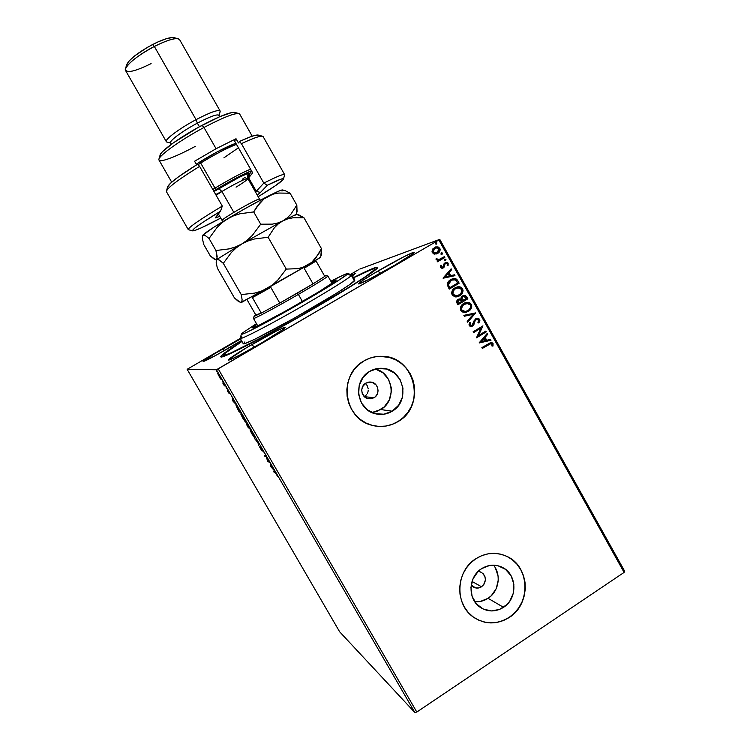 <?xml version="1.0" encoding="UTF-8"?>
<svg xmlns="http://www.w3.org/2000/svg" width="750" height="750" viewBox="0 0 750 750"><rect width="100%" height="100%" fill="white"/><g stroke="black" fill="none" stroke-linecap="round" stroke-linejoin="round"><path stroke-width="1.12" d="M353.475 277.622C369.9 269.288 377.944 265.969 377.625 267.675C376.8 270.216 351.525 286.641 316.669 306.938L352.838 285.159L374.1 270.938L377.709 267.431L374.466 267.853L353.475 277.622M481.528 586.791L472.022 581.428L481.528 586.791L478.612 587.972L475.528 587.888L471.188 584.981L473.334 586.978C476.053 588.516 478.781 588.45 481.528 586.791C486.656 581.766 486.619 576.947 481.434 572.344L478.209 571.378L480.947 572.081L483.412 573.966L484.978 576.722L485.409 579.938L483.834 584.541L481.528 586.791M367.144 385.547L365.4 383.409L367.144 385.547L368.166 388.547L367.144 385.547M368.241 390.131L368.016 391.706L368.241 390.131M367.5 393.206L368.016 391.706L367.5 393.206M364.406 396.684L366.703 394.566L364.387 396.694L374.044 397.706L364.406 396.684M365.775 383.166L370.997 382.078C378.45 382.734 380.663 394.106 374.044 397.706L371.025 398.794L367.838 398.616L364.959 397.181L362.166 393.225L361.725 389.953L362.541 386.766L365.775 383.166L368.794 382.087L371.981 382.284L376.022 384.834L377.634 387.666L378.066 390.928L377.259 394.106L375.338 396.731L374.044 397.706L368.353 398.728C361.163 397.678 359.334 386.644 365.775 383.166M474.703 601.65C479.475 602.1 483.928 600.984 488.081 598.312L503.522 607.331C495.806 612.028 488.166 612.103 480.609 607.575C467.438 599.578 468.019 576.834 481.575 568.678L489.544 565.491L497.953 565.734L505.519 569.363L511.097 575.812L513.862 584.119L513.403 593.016L509.775 601.163L506.925 604.566L499.697 609.366L491.353 610.941L483.169 609.019L476.409 603.881L472.097 596.325L470.916 587.494L473.044 578.747L478.144 571.434L481.575 568.678C488.559 564.441 495.6 564.056 502.688 567.544C517.209 574.538 517.725 598.659 503.522 607.331L488.081 598.312C498.872 591.562 501.6 574.716 493.481 565.163M371.906 412.547L380.775 409.547L392.175 411.206C386.981 414.281 381.459 415.153 375.6 413.812C356.559 410.119 352.378 380.672 369.591 371.409L377.85 368.475L386.55 369.028L394.359 372.966L400.125 379.678L402.956 388.153L402.45 397.106L398.672 405.206L392.175 411.206L383.953 414.206L375.234 413.719L367.359 409.819L361.537 403.087L358.659 394.547L359.194 385.528L363.028 377.4L369.591 371.409C373.697 368.991 378.103 367.969 382.809 368.353C403.697 369.225 410.653 401.081 392.175 411.206L380.775 409.547C397.013 400.622 393.309 372.966 375.347 368.981M373.931 425.766C382.481 427.416 390.516 425.991 398.025 421.509C426.619 405.759 414.853 356.428 382.444 356.334L382.528 356.325C414.956 356.428 426.722 405.778 398.119 421.528L403.481 417.459L407.963 412.387L411.412 406.537L413.691 400.106L414.713 393.337L414.45 386.512L412.913 379.866L410.156 373.65L406.275 368.109L401.428 363.45L395.784 359.85L389.559 357.459L383.006 356.353L376.35 356.597L369.853 358.172L363.778 361.031C369.609 357.6 375.853 356.034 382.528 356.325M478.275 619.959L484.35 622.059L490.725 622.856L497.156 622.303L503.391 620.447L509.203 617.344C531.047 603.956 529.791 566.747 507.216 556.556L512.222 559.697L516.919 564.15L520.678 569.503L523.369 575.559L524.869 582.094L525.141 588.853L524.175 595.584L521.991 602.034L518.681 607.959L514.369 613.125L509.203 617.344C497.522 624.478 485.934 624.637 474.441 617.812M475.969 558.656C486.3 552.384 496.762 551.7 507.337 556.613C529.922 566.803 531.178 604.022 509.334 617.419L514.491 613.2L518.812 608.025L522.122 602.1L524.306 595.65L525.272 588.919L525 582.159L523.491 575.625L520.809 569.559L517.05 564.206L512.344 559.753L506.887 556.388L500.869 554.222L494.531 553.359L488.1 553.828L481.838 555.609L475.969 558.656L470.738 562.837L466.35 568.003L462.956 573.956L460.716 580.462L459.713 587.278L459.984 594.113L461.512 600.731L464.25 606.853L468.084 612.244L472.856 616.697L478.387 620.034L484.462 622.144L490.847 622.931L497.278 622.388L503.522 620.522L509.334 617.419C497.297 624.731 485.456 624.712 473.812 617.381C454.312 604.866 455.606 570.853 475.969 558.656M252.206 344.325C268.275 334.931 284.991 326.316 285.178 327.403C284.569 328.837 276.703 334.012 261.609 342.928L282.994 329.494L284.644 328.172L285.197 327.459L284.662 327.375L277.059 330.694L246.966 347.419L228.366 359.822L232.275 358.734L239.859 354.994L261.609 342.928C245.016 352.641 228.309 361.191 228.328 360.019C229.228 358.397 237.188 353.166 252.206 344.325L253.931 347.325L252.206 344.325M351.9 274.819L355.331 273.516L352.453 275.803L355.284 273.488L351.9 274.819M223.209 348.637L240.534 338.991L214.838 353.606L203.231 361.556L215.859 355.359L241.416 340.528L229.416 347.719C213.956 356.588 205.181 361.191 203.091 361.528C203.944 360.291 210.647 355.997 223.209 348.637L224.362 350.625L223.209 348.637M378.319 270.797C394.838 261.122 414.206 251.147 414.319 252.319C413.972 253.425 407.456 257.709 394.772 265.181L413.363 253.406L414.272 252.525L412.847 252.591L403.584 256.913L373.387 273.703L362.034 280.847L358.556 283.875L368.344 279.684L394.772 265.181C377.653 275.212 358.331 285.103 358.491 283.828C359.034 282.581 365.634 278.241 378.319 270.797L379.884 273.591L378.319 270.797M624.656 571.191L439.762 239.353L359.803 269.072L439.762 239.353L438.863 240L624.094 572.4L416.803 712.05L218.194 368.85L438.863 240L216.441 369.759L414.844 712.5L339.637 631.781L187.144 369.309L216.441 369.759L187.144 369.309L240.216 338.438L187.144 369.309L339.637 631.781L414.844 712.5L216.441 369.759L218.194 368.85L416.803 712.05L414.844 712.5L416.803 712.05L624.094 572.4L438.863 240L439.762 239.353L624.656 571.191L624.094 572.4L624.656 571.191M220.434 378.741L221.334 379.416L220.406 377.259L217.688 373.491L220.275 378.534L221.316 379.556L220.013 376.566L217.678 373.5L220.434 378.741M225.469 386.016L222.759 382.978L224.419 385.866L225.469 386.016L224.991 385.181L222.759 382.978L224.419 385.866L225.469 386.016M227.709 391.584L228.938 393.206L228.169 391.031L229.763 393.619L227.756 390.244L228.441 392.372L227.634 391.462L228.938 393.206L228.075 390.956L229.763 393.619L227.587 390.131L228.431 392.381L227.709 391.584M239.344 409.969L236.034 405.694L239.184 411.994L240.787 412.481L236.053 405.656L239.184 411.994L240.787 412.481L239.344 409.969M250.069 428.503L246.872 423.637L247.425 425.166L246.441 424.275L248.363 427.847L250.069 428.503L246.806 423.637L247.425 425.166L246.422 424.041L248.363 427.847L250.069 428.503M258.441 442.978L254.606 438.619L257.972 442.706L258.619 445.566L258.366 442.838L254.606 438.619L257.972 442.706L258.619 445.566L258.441 442.978M269.269 461.672L267.844 460.912L266.166 456.319L264.291 455.353L266.166 456.891L267.834 461.466L269.747 462.497L267.844 460.912L266.278 456.506L264.291 455.353L266.166 456.891L267.834 461.466L269.747 462.497L269.269 461.672M275.353 472.95L277.659 476.381L275.456 472.603L273.572 471.375L274.041 472.191L275.606 472.791L277.659 476.381L274.894 472.134L273.572 471.375L274.041 472.191L275.353 472.95M270.816 466.631L274.753 471.141L270.703 464.147L270.816 466.631L271.238 466.369L270.816 466.631L274.753 471.141L270.703 464.147L270.816 466.631M262.434 449.803L260.587 447.291L261.403 450L259.594 446.906L261.788 450.741L261.066 448.116L263.419 452.016L262.434 449.803L260.55 447.3L261.516 450.094L259.594 446.906L261.994 450.919L261.056 448.125L263.419 452.016L262.434 449.803M254.934 438.047L253.312 434.053L250.041 429.806L253.772 436.828L255.113 437.934L253.453 434.297L250.022 429.825L251.662 433.603L254.934 438.047M245.719 422.137L244.191 418.284L240.778 414.019L244.594 420.975L245.878 422.034L244.191 418.284L240.816 413.897L242.503 417.769L245.719 422.137M232.762 400.903L236.306 404.728L232.219 397.669L232.762 400.903L236.306 404.728L232.219 397.669L232.762 400.903M226.894 388.631L226.088 387.244L226.894 388.631M223.2 382.256L222.375 380.869L223.2 382.256M217.162 371.831L216.347 370.453L217.162 371.831M358.378 269.831L350.55 274.378L358.378 269.831M434.681 254.137L438.347 252.975L440.203 249.731L438.75 247.116L435.787 246.862L432.638 249.056L431.962 251.953L433.959 254.006L437.719 253.397C439.8 252.197 440.503 250.472 439.828 248.212L435.778 246.862L432.234 249.759L432.244 252.656L434.681 254.137M444.816 257.484L444.366 256.669L439.331 259.462L437.587 259.603L437.044 258.797L436.05 258.863L436.069 259.453L438.131 260.334L437.062 260.963L437.512 261.778L444.816 257.484L437.484 261.731L444.816 257.484L444.366 256.669L438.806 259.613L436.05 258.863L436.144 259.631L438.131 260.334L437.062 260.963L437.512 261.778L444.816 257.484M440.522 267.469L441.816 268.266L443.578 267.694L444.994 264.084L446.034 263.306L447.309 263.784L447.159 265.341L448.097 265.406L448.153 263.166L447.094 262.35L445.481 262.5L444.113 263.625L442.978 266.981L441.506 267.056L441.581 265.397L440.681 265.294L440.363 266.363L440.522 267.469L442.416 268.228L443.297 267.881L444.272 266.962L444.994 264.084L446.053 263.297L447.309 263.784L447.159 265.341L448.097 265.406L448.153 263.166L445.997 262.331L444.113 263.625L442.809 267.094L441.384 266.887L441.581 265.397L440.681 265.294L440.522 267.469M457.809 280.781L456.056 278.888L454.059 278.531L451.613 279.169L448.922 281.006L447.281 284.831L449.213 289.144L459.169 283.219L457.809 280.781C456.816 278.962 455.325 278.241 453.356 278.616L450.712 279.637C448.603 280.734 447.459 282.469 447.281 284.831L449.213 289.144L459.169 283.219L449.175 289.078L458.944 283.266L457.809 280.781M467.859 298.8L465.628 295.641L462.497 295.922L461.194 297.234L460.884 299.091L458.841 299.072L457.003 300.534L456.666 302.194L457.931 304.753L467.859 298.8L457.884 304.678L467.859 298.8L466.688 296.709L464.016 295.378L462.497 295.922L460.884 299.091L458.212 299.381C456.666 300.328 456.291 301.631 457.097 303.272L457.931 304.753L467.859 298.8M475.706 312.881L463.856 315.356L464.344 316.238L473.278 314.25L467.184 321.328L467.672 322.2L475.706 312.881L467.597 322.059L475.706 312.881L463.856 315.356L464.344 316.238L473.278 314.25L467.184 321.328L467.672 322.2L475.706 312.881M485.85 331.069L478.509 335.531L482.944 325.856L473.062 331.847L473.512 332.653L480.881 328.181L476.428 337.866L486.291 331.866L485.85 331.069L478.509 335.531L482.944 325.856L473.062 331.847L473.512 332.653L480.881 328.181L476.428 337.866L486.291 331.866L485.85 331.069M488.878 344.419L491.559 343.566L492.019 346.078L493.003 346.022L493.041 343.359L490.828 342.441L481.875 347.625L482.325 348.422L491.072 343.472L492.038 343.988L492.019 346.078L493.003 346.022L493.041 343.359L491.381 342.375L481.875 347.625L482.325 348.422L488.878 344.419M363.778 361.031L358.35 365.062L353.784 370.116L350.259 376.003L347.925 382.491L346.856 389.325L347.109 396.244L348.675 402.966L351.488 409.247L355.444 414.825L360.375 419.484L366.094 423.056L372.375 425.4L378.966 426.431L385.631 426.103L392.1 424.453L398.119 421.528C389.784 426.459 380.944 427.688 371.606 425.194C343.453 418.556 338.119 374.775 363.778 361.031M479.259 342.947L490.978 340.275L490.5 339.403L486.741 340.256L485.109 337.341L487.678 334.341L487.191 333.469L479.184 342.816L490.978 340.275L490.5 339.403L486.741 340.256L485.109 337.341L487.678 334.341L487.191 333.469L479.184 342.816L490.978 340.275L479.241 342.919M476.259 319.444L478.669 320.016L477.938 322.65L478.8 322.997L479.653 319.35L478.369 318.347L476.747 318.337L474.281 320.334L472.087 325.266L470.4 325.191L470.728 322.809L469.772 322.547L468.994 324.806L469.509 325.969L471.713 326.428L473.297 325.472L475.209 320.691L476.494 319.416L478.584 319.884L477.938 322.65L478.8 322.997L479.897 320.803L479.653 319.35L479.119 322.209M468.534 302.484L466.247 302.409L471.244 304.275L466.856 302.325L463.791 303.384C460.903 305.053 459.928 307.462 460.856 310.594L464.991 312.516L469.191 310.819L471.178 308.4L471.741 306.347L471.244 304.275L469.744 302.803L467.738 302.306L464.719 302.906L460.903 306.412L460.453 309.581L462.103 311.887L464.981 312.516L468.337 311.409L465.403 312.469M457.247 286.894L462.562 288.703L457.866 286.772L455.091 287.794C452.194 289.453 451.209 291.853 452.137 295.003L456.553 296.906L460.5 295.247L462.497 292.828L463.059 290.775L462.562 288.703L461.062 287.222L459.047 286.716L456.019 287.316L452.194 290.822L451.631 293.334L452.438 295.453L455.691 296.944L459.647 295.837L457.013 296.841M443.109 278.222L454.969 275.681L454.481 274.8L450.684 275.616L449.034 272.662L451.631 269.691L451.134 268.809L443.034 278.091L454.969 275.681L454.481 274.8L450.684 275.616L449.034 272.662L451.631 269.691L451.134 268.809L443.109 278.222M445.181 260.597L445.997 259.294L444.788 259.106L444.337 260.278L445.2 260.597L445.997 259.294L444.525 259.312L444.337 260.278L445.172 260.606M442.078 254.25L442.575 253.163L441.478 252.825L440.869 254.062L442.078 254.25L442.538 253.087L441.647 252.769L440.869 254.062L442.078 254.25M436.425 244.106L436.922 243.028L435.825 242.681L435.216 243.919L436.425 244.106L436.884 242.944L435.966 242.634L435.216 243.919L436.425 244.106M241.856 341.288L228.525 350.081L220.8 356.306L221.278 357.009L222.675 356.7L231.516 353.062L267.666 334.519L316.669 306.938C270.872 333.722 223.5 358.312 221.006 357.009C219.384 356.419 226.331 351.178 241.856 341.288M378.881 426.412L385.538 426.084L392.006 424.434L398.025 421.509L403.387 417.441L407.869 412.378L411.309 406.519L413.588 400.087L414.619 393.337L414.356 386.503L412.819 379.856L410.053 373.65L406.181 368.109L401.325 363.45L395.691 359.859L389.475 357.459L379.472 356.316M372.844 412.434L376.95 411.394L384.178 406.978L389.222 400.069L391.331 391.706L391.172 387.375L388.434 379.228L382.884 372.769L375.356 368.981M476.334 601.753L480.413 601.425L488.081 598.312L491.363 595.65L496.228 588.628L498.244 580.275L498.075 575.991L495.403 567.994M491.109 342.394L493.041 343.359L493.003 346.022L492.019 346.078L492.863 345.703L492.797 343.378L491.109 342.394M487.041 333.647L487.678 334.341L484.875 337.35L486.506 340.275L484.875 337.35L487.434 334.369L487.041 333.647M490.275 339.459L490.744 340.294L490.275 339.459M484.059 338.316L481.369 341.447L484.059 338.316L481.369 341.447L484.294 338.297L485.541 340.538L481.603 341.438L485.541 340.538L484.059 338.316M485.662 331.181L486.291 331.866L476.372 337.772L486.056 331.894L485.662 331.181M480.647 328.2L473.456 332.559L480.647 328.2M482.756 325.969L478.275 335.55L482.756 325.969M475.359 320.419L474.291 322.734L475.359 320.419M473.85 324.722L474.525 322.706L473.85 324.722L472.35 326.072L473.85 324.722M477.347 318.244L479.653 319.35L477.347 318.244L475.744 318.759L472.087 325.266L470.016 325.003L470.728 322.809L469.772 322.547L469.219 325.575L471.047 326.531L472.575 326.044L471.131 326.531M470.016 325.003L471.272 325.528L470.016 325.003M479.419 321.637L479.419 319.378L477.6 318.281M471.488 326.447L473.372 325.144L474.3 322.725M474.45 322.144L474.984 320.709M475.294 320.203L476.109 319.509M473.053 314.288L464.334 316.219L473.053 314.288M468.337 311.409C471.169 309.75 472.134 307.369 471.244 304.275L471.019 304.312C471.909 307.406 470.934 309.788 468.103 311.447L468.337 311.409M466.209 312.281L469.744 310.162M470.25 309.562L471.328 307.444M471.497 306.516L471.141 304.547L469.894 303.066M461.259 308.306L461.709 306.647L464.025 304.228C461.728 305.559 460.931 307.472 461.625 309.984L461.325 309.169M464.756 303.844L464.016 304.237M462.506 310.931L461.625 309.984L464.822 311.541M464.484 311.541L462.863 311.137M461.85 309.947C461.156 307.434 461.953 305.522 464.241 304.191L466.772 303.319L470.25 304.913C470.934 307.387 470.147 309.291 467.878 310.613L465.225 311.503L461.625 309.984L461.484 308.269L463.547 304.669L467.897 303.347L469.725 304.228L470.559 305.709L470.475 307.416L469.191 309.581L467.137 310.997L464.709 311.512L461.85 309.947M459.262 298.95L460.884 299.091L459.262 298.95M463.641 295.444L466.688 296.709L467.634 298.847L466.116 296.25L464.541 295.425M463.594 296.456L462.722 296.775L461.653 299.1L462.253 300.45L461.878 299.053L462.947 296.728L463.894 296.4L466.397 298.603L462.703 300.816L462.253 300.441M461.906 299.794L461.7 299.278M461.653 299.1L462.45 296.962M458.456 300.216L457.809 302.541L458.681 300.169L459.666 299.831L461.681 301.425L458.278 303.375L457.519 301.547M457.584 301.209L458.184 300.403M458.466 300.216L459.384 299.878M458.034 302.494L457.8 301.163L459.45 299.869L460.65 300.028L461.681 301.425L458.494 303.337L458.034 302.494M459.647 295.837C462.488 294.178 463.453 291.806 462.562 288.703L462.338 288.75C463.238 291.844 462.262 294.225 459.422 295.875L459.647 295.837M457.087 296.822L461.062 294.6M461.569 294.009L462.656 291.881M462.825 290.963L462.459 288.994L461.212 287.503M459.853 286.913L457.791 286.8M454.622 289.125L455.325 288.647C453.028 289.969 452.231 291.891 452.925 294.403L452.616 293.588M456.066 288.263L455.325 288.647M456.619 295.931L456.131 295.969M455.794 295.969L454.163 295.556M453.797 295.341L453.141 294.356C452.447 291.844 453.244 289.922 455.541 288.6L457.847 287.766L461.559 289.331C462.253 291.816 461.466 293.719 459.188 295.031L456.769 295.894L452.925 294.403L457.069 295.847M452.559 292.716L454.003 289.669M452.831 278.728L453.141 278.672C455.109 278.297 456.591 279.019 457.584 280.837L455.831 278.934L452.831 278.728M449.569 287.775L448.247 284.756L449.569 287.775M448.228 284.419L448.256 283.912M448.369 283.406L450.956 280.5L448.247 284.756M451.247 280.331L452.531 279.797M452.794 279.731L450.947 280.5M457.697 283.022L449.784 287.728L449.269 287.241L448.463 284.7L451.163 280.444L453.281 279.628L455.756 280.144L457.697 283.022L449.784 287.728L448.528 285.038L448.584 283.359L451.772 280.116L455.306 279.862L457.697 283.022M450.984 268.988L451.631 269.691L448.819 272.719L450.469 275.672L454.481 274.8L454.744 275.728L454.256 274.856L450.469 275.672L448.819 272.719L451.406 269.756L450.984 268.988M445.275 276.788L449.466 275.878L445.275 276.788L448.2 273.609L445.275 276.788L448.2 273.609L449.466 275.878L445.275 276.788M442.238 267.309L441.234 267.037L441.366 265.463L440.653 265.378L441.581 265.397L441.178 266.953L442.378 267.262M445.678 262.425L448.153 263.166L447.919 265.397L447.938 263.222L446.091 262.35M445.847 263.363L444.788 264.15L444.272 266.962L442.622 268.172M442.734 268.125L444.066 267.019L445.2 263.663M436.837 258.863L439.088 259.537M444.178 256.781L444.609 257.55L444.178 256.781M438.844 259.613L436.997 259.425M441.469 252.825L442.538 253.087L441.872 254.316L442.387 253.312L441.469 252.825M437.812 246.9L435.3 247.022L439.613 248.287C440.287 250.547 439.594 252.272 437.512 253.472L436.509 253.941M436.8 253.828L438.703 252.544M438.966 252.244L439.828 250.716M439.959 250.162L439.613 248.287L438.309 247.069M434.653 248.325L432.938 252.197L433.359 249.45L435.525 247.931M436.022 253.106L434.25 253.153L432.938 252.197L434.859 248.259L435.938 247.8L438.928 248.747L437.269 252.581L436.116 253.069L432.938 252.197L436.303 253.022M435.778 242.7L436.884 242.944L436.219 244.181L436.744 243.187L435.778 242.7M462.478 300.413L461.831 298.706L462.206 297.403L463.341 296.531L465.038 296.634L466.397 298.603L462.478 300.413M455.541 288.6L459.206 287.766L461.747 289.725L461.044 293.372L457.659 295.706L454.847 295.716L452.963 293.962L453.225 291.009L455.541 288.6M448.2 273.609L449.466 275.878L445.481 276.731L448.2 273.609M434.859 248.259L437.569 247.744L439.134 249.291L438.169 251.897L436.228 253.041L433.988 252.919L432.938 251.578L433.266 249.872L434.859 248.259M271.238 466.191L270.741 466.491L271.238 466.191M271.247 466.819L271.331 465.975L272.662 468.263L271.238 466.031L272.559 468.328L271.247 466.819M268.322 461.166L267.834 461.466L268.322 461.166M265.275 455.859L264.769 456.169L265.275 455.859M254.869 437.062L251.822 433.641L250.528 430.65L253.397 434.194L254.578 437.222M254.606 437.137L252.281 434.409L250.5 430.725L252.6 433.106L254.606 437.156M249.619 427.725L248.363 427.847L249.619 427.725M248.063 427.087L247.134 424.753L248.7 427.238L246.966 424.856L248.063 427.087M248.775 427.359L247.538 424.35L249.516 427.547L248.775 427.359L247.35 424.462L248.775 427.359M241.641 414.534L245.344 421.303L242.644 417.797L241.312 414.722L242.316 415.631L245.334 421.312L242.756 417.984L241.369 414.703M240.403 411.816L239.184 411.994L240.403 411.816M240.141 411.6L238.875 411.225L236.55 406.481L240.244 411.534L238.875 411.225L236.662 406.462L240.141 411.6M233.091 400.922L233.044 399.825L234.375 402.141L232.941 399.891L234.281 402.197L233.091 400.922M225.188 385.528L224.419 385.866L224.822 385.162L225.188 385.528M220.838 378.712L218.166 374.334L221.062 378.581M241.341 334.219L240.253 338.231C238.706 340.65 261.337 329.306 290.972 312.581C320.587 295.894 348.216 278.869 351.422 275.494L347.231 274.294C344.053 277.491 317.738 293.616 289.622 309.469C261.488 325.359 239.953 336.253 241.388 334.069L242.869 332.681L241.397 334.05L241.95 334.275L246.656 332.381L263.991 323.569L316.341 294.028L337.322 281.203L347.231 274.294L347.587 273.544L344.363 274.594L330.863 281.231C340.528 276.206 346.078 273.637 347.512 273.534L347.231 274.294L351.422 275.494C348.263 278.812 321.891 295.097 292.894 311.494C263.897 327.919 240.516 339.797 240.225 338.447L241.828 336.722M253.734 326.597L256.875 324.347L253.734 326.597L254.203 327.413L253.734 326.597L252.731 327.806L259.078 325.209L286.341 310.669L318.891 291.769L335.916 280.631C331.509 285.694 250.744 331.388 252.647 327.759L253.734 326.597M331.256 281.925L336.337 280.022L331.256 281.925M374.597 269.653C371.306 273.853 335.897 296.053 295.837 318.712C255.759 341.4 223.716 357.394 223.322 355.312L225.797 352.556L241.95 341.447L224.278 353.869L223.331 355.341L223.959 355.453L230.334 353.203L261.731 337.491L300.141 316.266L350.953 286.088L365.391 276.713L374.597 269.653L374.944 270.281L374.991 268.8C373.988 268.106 366.853 271.097 353.569 277.781L371.925 269.325L374.7 268.659L374.597 269.653M240.225 338.447L243.281 343.753C243.656 345.253 267.103 333.525 296.109 317.119C325.097 300.741 351.384 284.334 354.459 280.875L351.422 275.494L354.459 280.875L354.881 280.097L351.872 274.762L351.422 275.494L351.666 274.678L347.662 273.581M256.481 323.653L242.869 332.681L256.481 323.653M244.838 341.944L243.347 343.819L245.034 343.538L254.831 339.234L294.028 318.3L336.637 293.166L349.922 284.466L354.881 280.097M354.759 280.012L354.103 280.041M261.291 313.097L254.072 316.266L255.769 314.906L254.091 316.378L261.291 313.097L255.769 314.906L247.181 299.925L255.769 314.906L261.291 313.097L279.788 303.084L261.291 313.097L252.413 297.609L261.291 313.097M297.309 293.137L279.788 303.084L313.022 283.866L279.788 303.084L270.816 287.381L252.413 297.609L270.816 287.381L279.788 303.084L313.022 283.866L297.309 293.137L298.378 294.413L297.309 293.137M254.053 316.35L253.509 318.347C251.784 320.306 275.231 307.838 298.378 294.413C276.047 307.359 253.097 319.613 253.491 318.45L257.738 325.856M302.428 301.509L298.378 294.413L302.428 301.509M324.788 276.394L325.819 275.456L324.469 275.822L325.725 275.4L324.788 276.394L313.022 283.866L324.788 276.394L316.088 261.047L304.144 268.238L313.022 283.866L304.144 268.238L316.088 261.047L324.788 276.394M332.109 283.434L327.9 276.009C327.056 277.303 317.213 283.444 298.378 294.413C318.094 282.928 327.9 276.778 327.806 275.972L325.809 275.419M195.328 146.344C175.256 157.247 157.959 163.622 158.916 159.366C158.944 155.466 180.947 139.744 203.972 127.481L216.075 148.716L194.569 161.25L196.603 164.812L194.569 161.25L216.075 148.716L236.034 138.75L238.425 142.959L239.344 141.516L241.406 143.634L263.812 183.103L267.347 185.231C277.959 180 283.35 177.909 283.5 178.969C282.516 181.078 274.069 186.994 258.169 196.725L275.287 185.784L283.134 179.653L283.472 178.837L282.591 178.725L280.491 179.316L267.347 185.231L260.447 192.487L267.347 185.231L263.812 183.103C276.825 176.559 283.753 173.719 284.616 174.591L263.128 136.613C261.919 135.131 254.681 137.466 241.406 143.634L263.812 183.103L255.487 192L256.294 191.269L248.653 177.825L256.294 191.269L260.447 192.487L257.213 195.028L260.447 192.487L256.294 191.269L263.812 183.103C277.444 176.25 284.391 173.466 284.644 174.75L283.5 178.969M262.369 136.191L258.525 135.141C256.5 134.456 250.106 136.584 239.344 141.516L238.425 142.959L236.034 138.75L234.6 141.066L252.684 172.884L248.653 177.825L249.759 173.681L247.575 175.65L251.737 171.225L249.759 173.681L247.875 178.603L252.684 172.884L234.6 141.066L236.034 138.75L216.075 148.716L203.972 127.481L202.05 125.325C180.619 136.734 160.134 151.425 160.069 155.156L159.028 158.972M170.953 143.156C167.363 142.369 181.509 131.531 197.363 123.131L196.05 119.653C178.369 129.009 162.675 141.113 166.762 142.003L170.7 143.091M220.106 110.963L179.625 39.684C176.991 37.172 168.562 39.431 154.341 46.453L152.559 44.541C137.625 52.697 128.963 59.503 126.572 64.959L125.409 69.112C128.053 63.112 137.7 55.556 154.341 46.453C137.7 54.928 123.019 67.359 125.55 70.519L166.312 141.647C164.456 139.669 179.653 128.334 196.05 119.653L154.341 46.453L196.05 119.653C210.047 112.378 218.062 109.491 220.106 110.963L220.097 111.816M151.106 63.6C134.691 71.7 126.122 73.537 125.409 69.112M167.034 142.078L166.312 141.647M160.369 156.094L160.566 153.994L162.544 151.613L173.419 142.819L198.206 127.425L219.778 116.681L218.972 115.247C217.144 113.953 209.934 116.588 197.363 123.131L199.425 126.759L197.363 123.131C182.625 130.95 168.938 141.103 170.569 142.856L171.384 144.281M252.225 136.209L239.681 114.075C236.85 112.05 224.944 116.522 203.972 127.481C179.213 140.653 156.337 157.444 159.019 160.078L171.684 182.147M188.231 229.566C188.55 227.372 199.903 219.544 222.3 206.081L199.603 166.369C177.319 180.178 166.284 188.634 166.481 191.738L188.231 229.566M262.744 136.294C260.569 135.572 253.453 138.019 241.406 143.634L239.344 141.516L250.556 136.791L254.522 135.516L258.741 135.262M167.55 187.088L170.372 183.338L178.247 177L197.653 164.175C178.828 175.894 168.797 183.516 167.559 187.022L166.509 190.875M192.572 230.841C191.953 229.462 201.272 222.919 220.538 211.191L222.3 206.081C199.097 220.041 187.781 227.906 188.353 229.678L192.572 230.841C194.887 231.066 204.281 226.809 220.744 218.072L201.591 227.709L194.812 230.484L192.441 230.616L194.934 227.981L202.219 222.731L220.538 211.191L215.344 217.903L219.778 216.375L215.287 217.791L220.538 211.191L222.3 206.081L199.603 166.369L197.653 164.175L199.603 166.369C178.856 179.194 167.784 187.481 166.406 191.241M219.778 116.681L231.844 112.519L234.403 112.35L235.528 113.691M126.525 65.241L128.737 61.369L134.456 56.044L147.637 47.222L157.425 42.169L166.153 38.756L172.463 37.5L175.406 38.559M178.05 38.728L174.319 37.725C170.541 36.891 163.284 39.159 152.559 44.541L154.341 46.453C166.284 40.462 174.338 37.931 178.491 38.841M219.103 115.481L220.172 111.534C219.497 108.994 211.453 111.703 196.05 119.653L197.363 123.131C211.181 115.987 218.4 113.522 219.037 115.734M238.725 113.522L234.909 112.472C230.756 111.731 219.806 116.016 202.05 125.325L203.972 127.481C223.041 117.469 234.75 112.847 239.119 113.625M215.006 188.109L212.803 189.469L215.006 188.109L200.691 163.05L200.456 161.531L196.266 164.222L217.209 151.866L235.856 143.269C226.875 146.512 215.072 152.597 200.456 161.531L200.691 163.05L198.112 164.691L200.691 163.05L215.006 188.109C229.284 179.503 241.134 173.175 250.547 169.144C241.134 173.175 229.284 179.503 215.006 188.109L216.337 189.338L215.006 188.109M213.666 190.988L233.062 179.709L251.456 170.738C242.7 174.338 230.991 180.534 216.337 189.338L213.666 190.988M218.353 213.891L222.084 220.425C222.216 219.713 226.134 217.022 233.841 212.372C244.931 205.706 258.666 198.553 259.425 199.031M236.072 187.153C244.275 182.109 248.175 179.222 247.753 178.5C246.853 177.778 232.988 184.753 221.944 191.522L218.794 188.597C226.809 183.15 256.922 167.803 247.706 175.331L249.234 173.663L247.781 173.559L239.803 176.962L214.922 191.016L218.794 188.597L221.944 191.522L216.094 195.225M222.188 220.472C221.728 220.05 225.619 217.341 233.841 212.372L221.944 191.522L233.841 212.372C245.391 205.425 259.584 198.094 259.509 199.078L247.856 178.575C247.781 177.338 233.447 184.462 221.944 191.522M296.681 213.431L296.822 205.125L290.906 214.209L287.137 217.95L282.703 220.941L277.762 222.984L272.362 224.128L260.7 224.203L252.375 235.369L247.416 240.056L241.847 243.938L282.703 220.941L277.762 222.984L272.362 224.128L260.7 224.203L252.375 235.369L247.416 240.056L241.847 243.938L235.734 246.881L229.331 248.859L215.953 250.528L217.162 256.434L216.666 259.547L241.847 243.938L235.734 246.881L229.331 248.859L215.953 250.528L217.162 258.412L216.666 259.547L215.672 259.762L217.678 259.341L219.188 259.988L223.312 263.334L231.403 252.441L236.287 247.819L241.847 243.938L247.978 240.984L254.456 238.987L268.134 237.253L274.369 227.784L278.222 223.959L282.703 220.941L296.447 214.275L282.703 220.941L241.847 243.938L216.666 259.547L216.188 262.594L217.341 268.153L234.469 297.966L217.341 268.153L216.188 262.594L216.666 259.547L219.188 259.988L223.312 263.334L241.247 294.6L242.147 299.962L241.35 302.541L238.613 301.613L234.469 297.966L240.609 302.597L267.253 288.384L261.112 291.216L254.681 293.1L241.247 294.6L223.312 263.334L231.403 252.441L236.287 247.819L241.847 243.938L247.978 240.984L254.456 238.987L268.134 237.253L286.275 269.1L277.856 280.031L272.869 284.597L267.253 288.384L307.781 265.116L302.963 267.328L297.684 268.659L286.275 269.1L268.134 237.253L274.369 227.784L278.222 223.959L282.703 220.941L287.597 218.916L292.866 217.809L303.994 217.781L321.478 248.672L315.759 258.047L312.103 261.947L307.781 265.116L320.222 257.578L302.963 267.328L297.684 268.659L286.275 269.1L277.856 280.031L272.869 284.597L267.253 288.384L261.112 291.216L254.681 293.1L241.247 294.6L242.147 299.962L241.35 302.541L307.781 265.116L312.103 261.947L318.844 253.584L321.478 248.672L303.994 217.781L297.103 214.612M321.422 254.522L321.478 248.672L320.728 257.184M216.309 260.1L216.666 259.547L214.209 259.125L210.328 255.938L203.719 244.444L202.406 238.594L202.716 235.247L214.003 227.119L243.506 209.494L264.15 198.225L273.488 194.044L278.822 193.041L290.081 193.209L296.822 205.125L290.906 214.209L287.137 217.95L282.703 220.941L287.597 218.916L292.866 217.809L303.994 217.781L299.053 214.997L296.438 214.256L295.603 215.091M321.141 255.666L321.337 254.972M320.541 257.194L319.678 257.587M284.756 190.547L282.656 189.975C281.831 189.637 277.116 191.634 268.519 195.975C256.106 202.322 242.419 209.944 227.475 218.822C213.131 227.447 204.872 232.922 202.716 235.247L205.069 235.388L209.034 238.463L217.088 227.447L221.953 222.75L227.475 218.822L233.597 215.803L240.056 213.75L253.706 211.922L260.053 202.622L263.981 198.891L278.456 191.241L281.925 189.984L282.638 189.966L282 191.081M215.662 259.762L210.328 255.938L203.719 244.444L202.406 238.594L202.716 235.247L205.069 235.388L209.034 238.463L215.953 250.528L209.034 238.463L217.088 227.447L221.953 222.75L227.475 218.822L233.597 215.803L240.056 213.75L253.706 211.922L260.7 224.203L253.706 211.922L256.669 207.009L263.981 198.891L268.519 195.975L273.488 194.044L278.822 193.041L290.081 193.209L285.291 190.688L283.416 190.453M297.056 211.509L296.822 205.125L290.081 193.209L285.291 190.688M236.466 144.347C226.866 148.088 214.941 154.322 200.691 163.05C214.941 154.322 226.866 148.088 236.466 144.347M242.494 179.128L245.259 177.216M221.859 191.381L215.719 194.578M238.434 147.806L223.903 157.828M369.637 382.013L370.997 382.078M501.375 566.897L502.688 567.544M378.975 368.353L382.809 368.353M260.456 200.166L259.509 199.078M247.828 175.125L248.175 174.722C247.5 174.375 247.397 175.659 247.856 178.575M296.456 214.266L296.869 212.747M222.084 220.425L222.544 221.794"/></g></svg>
